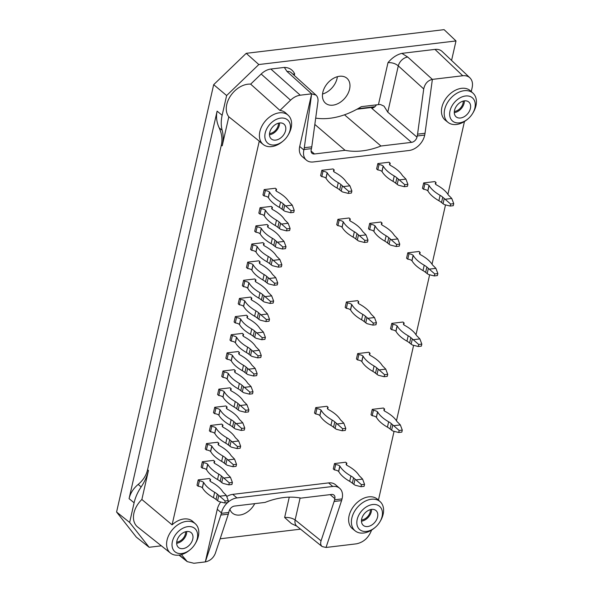 <?xml version="1.0" encoding="UTF-8"?>
<svg xmlns="http://www.w3.org/2000/svg" width="593" height="593" viewBox="0 0 593 593"><rect width="100%" height="100%" fill="white"/><g stroke="black" fill="none" stroke-linecap="round" stroke-linejoin="round"><path stroke-width="0.89" d="M202.421 487.809L203.636 482.435A36.277 15.714 12.8 0 0 214.644 492.286A15.292 6.627 12.8 0 1 217.29 494.117L216.067 499.491A15.292 6.627 12.8 0 0 213.421 497.66A36.277 15.714 -167.2 0 1 202.421 487.809L202.324 487.728A3.973 1.72 -167.2 0 0 198.173 486.245L197.009 485.244L198.225 479.863L209.425 478.529L210.597 479.529A3.973 1.72 12.8 0 0 209.878 480.256A3.973 1.72 12.8 0 0 210.515 481.523L210.604 481.598A36.277 15.714 -167.2 0 1 222.501 491.345A15.292 6.627 -167.2 0 0 224.258 493.287L226.318 495.414L228.275 500.611L227.816 502.627L224.71 502.997L218.876 501.53L216.067 499.491M198.173 486.245L199.396 480.864L198.225 479.863M199.396 480.864A3.973 1.72 -167.2 0 1 203.547 482.354L203.636 482.435M224.71 502.997L225.162 500.981L217.29 494.117M220.099 496.156L226.318 495.414M217.572 500.781L218.795 495.4M210.211 481.219L210.597 479.529M225.162 500.981L228.275 500.611M326.024 178.211L327.247 172.837A36.277 15.714 12.8 0 0 338.255 182.688A15.292 6.627 12.8 0 1 340.901 184.519L339.678 189.901A15.292 6.627 12.8 0 0 337.032 188.063A36.277 15.714 -167.2 0 1 326.024 178.211L325.935 178.137A3.973 1.72 -167.2 0 0 321.784 176.647L320.613 175.647L321.836 170.273L333.036 168.931L334.207 169.932A3.973 1.72 12.8 0 0 333.481 170.658A3.973 1.72 12.8 0 0 334.126 171.926L334.215 172.007A36.277 15.714 -167.2 0 1 346.104 181.747A15.292 6.627 -167.2 0 0 347.869 183.689L349.929 185.817L351.886 191.013L351.427 193.029L348.313 193.4L342.487 191.939L339.678 189.901M321.784 176.647L323 171.273L321.836 170.273M323 171.273A3.973 1.72 -167.2 0 1 327.151 172.756L327.247 172.837M348.313 193.4L348.773 191.383L340.901 184.519M343.71 186.565L349.929 185.817M341.183 191.183L342.398 185.809M333.822 171.622L334.207 169.932M348.773 191.383L351.886 191.013M264.248 215.674L265.464 210.3A36.277 15.714 12.8 0 0 276.471 220.151A15.292 6.627 12.8 0 1 279.118 221.982L277.895 227.356A15.292 6.627 12.8 0 0 275.248 225.525A36.277 15.714 -167.2 0 1 264.248 215.674L264.152 215.593A3.973 1.72 -167.2 0 0 260.001 214.103L258.837 213.109L260.053 207.728L271.253 206.394L272.424 207.394A3.973 1.72 12.8 0 0 271.705 208.121A3.973 1.72 12.8 0 0 272.343 209.388L272.432 209.462A36.277 15.714 -167.2 0 1 284.329 219.21A15.292 6.627 -167.2 0 0 286.085 221.152L288.146 223.279L290.103 228.475L289.643 230.492L286.538 230.862L280.704 229.395L277.895 227.356M260.001 214.103L261.224 208.729L260.053 207.728M261.224 208.729A3.973 1.72 -167.2 0 1 265.375 210.219L265.464 210.3M286.538 230.862L286.99 228.846L279.118 221.982M281.927 224.021L288.146 223.279M279.399 228.646L280.622 223.264M272.039 209.084L272.424 207.394M286.99 228.846L290.103 228.475M260.119 233.812L261.343 228.438A36.277 15.714 12.8 0 0 272.35 238.29A15.292 6.627 12.8 0 1 274.996 240.128L273.773 245.502A15.292 6.627 12.8 0 0 271.127 243.664A36.277 15.714 -167.2 0 1 260.119 233.812L260.031 233.738A3.973 1.72 -167.2 0 0 255.879 232.248L254.708 231.248L255.931 225.874L267.132 224.532L268.303 225.533A3.973 1.72 12.8 0 0 267.576 226.259A3.973 1.72 12.8 0 0 268.221 227.527L268.31 227.608A36.277 15.714 -167.2 0 1 280.207 237.348A15.292 6.627 -167.2 0 0 281.964 239.29L284.025 241.418L285.982 246.614L285.522 248.63L282.416 249.008L276.583 247.54L273.773 245.502M255.879 232.248L257.103 226.874L255.931 225.874M257.103 226.874A3.973 1.72 -167.2 0 1 261.254 228.364L261.343 228.438M282.416 249.008L282.868 246.992L274.996 240.128M277.806 242.166L284.025 241.418M275.278 246.784L276.501 241.41M267.917 227.23L268.303 225.533M282.868 246.992L285.982 246.614M255.998 251.958L257.221 246.584A36.277 15.714 12.8 0 0 268.229 256.435A15.292 6.627 12.8 0 1 270.875 258.266L269.652 263.64A15.292 6.627 12.8 0 0 267.006 261.809A36.277 15.714 -167.2 0 1 255.998 251.958L255.909 251.877A3.973 1.72 -167.2 0 0 251.758 250.394L250.587 249.394L251.81 244.019L263.01 242.678L264.181 243.679A3.973 1.72 12.8 0 0 263.455 244.405A3.973 1.72 12.8 0 0 264.1 245.672L264.189 245.747A36.277 15.714 -167.2 0 1 276.079 255.494A15.292 6.627 -167.2 0 0 277.843 257.436L279.903 259.564L281.86 264.76L281.401 266.776L278.295 267.146L272.461 265.686L269.652 263.64M251.758 250.394L252.981 245.013L251.81 244.019M252.981 245.013A3.973 1.72 -167.2 0 1 257.132 246.503L257.221 246.584M278.295 267.146L278.747 265.13L270.875 258.266M273.684 260.305L279.903 259.564M271.157 264.93L272.38 259.556M263.796 245.369L264.181 243.679M278.747 265.13L281.86 264.76M251.877 270.104L253.1 264.723A36.277 15.714 12.8 0 0 264.107 274.574A15.292 6.627 12.8 0 1 266.754 276.412L265.531 281.786A15.292 6.627 12.8 0 0 262.884 279.948A36.277 15.714 -167.2 0 1 251.877 270.104L251.788 270.023A3.973 1.72 -167.2 0 0 247.637 268.533L246.466 267.532L247.689 262.158L258.889 260.816L260.06 261.817A3.973 1.72 12.8 0 0 259.334 262.543A3.973 1.72 12.8 0 0 259.979 263.811L260.068 263.892A36.277 15.714 -167.2 0 1 271.957 273.64A15.292 6.627 -167.2 0 0 273.721 275.575L275.782 277.702L277.739 282.905L277.279 284.914L274.166 285.292L268.34 283.825L265.531 281.786M247.637 268.533L248.86 263.159L247.689 262.158M248.86 263.159A3.973 1.72 -167.2 0 1 253.011 264.648L253.1 264.723M274.166 285.292L274.626 283.276L266.754 276.412M269.563 278.451L275.782 277.702M267.035 283.069L268.251 277.694M259.675 263.514L260.06 261.817M274.626 283.276L277.739 282.905M247.755 288.242L248.978 282.868A36.277 15.714 12.8 0 0 259.986 292.72A15.292 6.627 12.8 0 1 262.632 294.551L261.409 299.932A15.292 6.627 12.8 0 0 258.763 298.094A36.277 15.714 -167.2 0 1 247.755 288.242L247.666 288.161A3.973 1.72 -167.2 0 0 243.515 286.678L242.344 285.678L243.567 280.304L254.768 278.962L255.939 279.963A3.973 1.72 12.8 0 0 255.212 280.689A3.973 1.72 12.8 0 0 255.857 281.957L255.946 282.031A36.277 15.714 -167.2 0 1 267.836 291.778A15.292 6.627 -167.2 0 0 269.6 293.72L271.661 295.848L273.618 301.044L273.158 303.06L270.045 303.431L264.219 301.97L261.409 299.932M243.515 286.678L244.739 281.297L243.567 280.304M244.739 281.297A3.973 1.72 -167.2 0 1 248.89 282.787L248.978 282.868M270.045 303.431L270.504 301.414L262.632 294.551M265.442 296.589L271.661 295.848M262.914 301.214L264.13 295.84M255.553 281.653L255.939 279.963M270.504 301.414L273.618 301.044M243.634 306.388L244.857 301.007A36.277 15.714 12.8 0 0 255.865 310.858A15.292 6.627 12.8 0 1 258.511 312.696L257.288 318.07A15.292 6.627 12.8 0 0 254.642 316.239A36.277 15.714 -167.2 0 1 243.634 306.388L243.545 306.307A3.973 1.72 -167.2 0 0 239.394 304.817L238.223 303.816L239.446 298.442L250.646 297.1L251.817 298.101A3.973 1.72 12.8 0 0 251.091 298.828A3.973 1.72 12.8 0 0 251.736 300.095L251.825 300.177A36.277 15.714 -167.2 0 1 263.715 309.924A15.292 6.627 -167.2 0 0 265.479 311.859L267.539 313.993L269.496 319.19L269.037 321.206L265.923 321.576L260.097 320.109L257.288 318.07M239.394 304.817L240.617 299.443L239.446 298.442M240.617 299.443A3.973 1.72 -167.2 0 1 244.761 300.933L244.857 301.007M265.923 321.576L266.383 319.56L258.511 312.696M261.32 314.735L267.539 313.993M258.793 319.353L260.008 313.979M251.432 299.799L251.817 298.101M266.383 319.56L269.496 319.19M239.513 324.527L240.736 319.153A36.277 15.714 12.8 0 0 251.743 329.004A15.292 6.627 12.8 0 1 254.39 330.835L253.167 336.216A15.292 6.627 12.8 0 0 250.52 334.378A36.277 15.714 -167.2 0 1 239.513 324.527L239.424 324.453A3.973 1.72 -167.2 0 0 235.273 322.963L234.102 321.962L235.325 316.588L246.525 315.246L247.689 316.247A3.973 1.72 12.8 0 0 246.97 316.973A3.973 1.72 12.8 0 0 247.615 318.241L247.704 318.315A36.277 15.714 -167.2 0 1 259.593 328.062A15.292 6.627 -167.2 0 0 261.357 330.004L263.418 332.132L265.375 337.328L264.915 339.344L261.802 339.715L255.976 338.255L253.167 336.216M235.273 322.963L236.488 317.589L235.325 316.588M236.488 317.589A3.973 1.72 -167.2 0 1 240.639 319.071L240.736 319.153M261.802 339.715L262.262 337.699L254.39 330.835M257.199 332.873L263.418 332.132M254.664 337.499L255.887 332.124M247.311 317.937L247.689 316.247M262.262 337.699L265.375 337.328M235.391 342.672L236.614 337.298A36.277 15.714 12.8 0 0 247.615 347.142A15.292 6.627 12.8 0 1 250.268 348.981L249.045 354.355A15.292 6.627 12.8 0 0 246.399 352.524A36.277 15.714 -167.2 0 1 235.391 342.672L235.302 342.591A3.973 1.72 -167.2 0 0 231.151 341.101L229.98 340.1L231.203 334.726L242.404 333.385L243.567 334.385A3.973 1.72 12.8 0 0 242.848 335.112A3.973 1.72 12.8 0 0 243.493 336.379L243.582 336.461A36.277 15.714 -167.2 0 1 255.472 346.208A15.292 6.627 -167.2 0 0 257.236 348.143L259.297 350.278L261.254 355.474L260.794 357.49L257.681 357.861L251.855 356.393L249.045 354.355M231.151 341.101L232.367 335.727L231.203 334.726M232.367 335.727A3.973 1.72 -167.2 0 1 236.518 337.217L236.614 337.298M257.681 357.861L258.14 355.844L250.268 348.981M253.078 351.019L259.297 350.278M250.542 355.637L251.766 350.263M243.189 336.083L243.567 334.385M258.14 355.844L261.254 355.474M231.27 360.811L232.493 355.437A36.277 15.714 12.8 0 0 243.493 365.288A15.292 6.627 12.8 0 1 246.147 367.119L244.924 372.5A15.292 6.627 12.8 0 0 242.278 370.662A36.277 15.714 -167.2 0 1 231.27 360.811L231.181 360.737A3.973 1.72 -167.2 0 0 227.03 359.247L225.859 358.246L227.082 352.872L238.282 351.53L239.446 352.531A3.973 1.72 12.8 0 0 238.727 353.258A3.973 1.72 12.8 0 0 239.364 354.525L239.461 354.607A36.277 15.714 -167.2 0 1 251.35 364.347A15.292 6.627 -167.2 0 0 253.115 366.289L255.175 368.416L257.132 373.612L256.673 375.628L253.559 375.999L247.733 374.539L244.924 372.5M227.03 359.247L228.246 353.873L227.082 352.872M228.246 353.873A3.973 1.72 -167.2 0 1 232.397 355.355L232.493 355.437M253.559 375.999L254.019 373.983L246.147 367.119M248.949 369.165L255.175 368.416M246.421 373.783L247.644 368.409M239.061 354.221L239.446 352.531M254.019 373.983L257.132 373.612M223.027 397.095L224.25 391.721A36.277 15.714 12.8 0 0 235.251 401.572A15.292 6.627 12.8 0 1 237.904 403.41L236.681 408.785A15.292 6.627 12.8 0 0 234.027 406.946A36.277 15.714 -167.2 0 1 223.027 397.095L222.931 397.021A3.973 1.72 -167.2 0 0 218.78 395.531L217.616 394.53L218.839 389.156L230.04 387.815L231.203 388.815A3.973 1.72 12.8 0 0 230.484 389.542A3.973 1.72 12.8 0 0 231.122 390.809L231.218 390.891A36.277 15.714 -167.2 0 1 243.108 400.631A15.292 6.627 -167.2 0 0 244.872 402.573L246.933 404.7L248.882 409.896L248.43 411.913L245.317 412.283L239.49 410.823L236.681 408.785M218.78 395.531L220.003 390.157L218.839 389.156M220.003 390.157A3.973 1.72 -167.2 0 1 224.154 391.639L224.25 391.721M245.317 412.283L245.776 410.267L237.904 403.41M240.706 405.449L246.933 404.7M238.178 410.067L239.402 404.693M230.818 390.505L231.203 388.815M245.776 410.267L248.882 409.896M227.149 378.957L228.372 373.583A36.277 15.714 12.8 0 0 239.372 383.426A15.292 6.627 12.8 0 1 242.026 385.265L240.802 390.639A15.292 6.627 12.8 0 0 238.156 388.808A36.277 15.714 -167.2 0 1 227.149 378.957L227.052 378.875A3.973 1.72 -167.2 0 0 222.909 377.385L221.738 376.385L222.961 371.01L234.161 369.669L235.325 370.669A3.973 1.72 12.8 0 0 234.606 371.396A3.973 1.72 12.8 0 0 235.243 372.663L235.339 372.745A36.277 15.714 -167.2 0 1 247.229 382.492A15.292 6.627 -167.2 0 0 248.993 384.434L251.054 386.562L253.011 391.758L252.551 393.774L249.438 394.145L243.612 392.677L240.802 390.639M222.909 377.385L224.124 372.011L222.961 371.01M224.124 372.011A3.973 1.72 -167.2 0 1 228.275 373.501L228.372 373.583M249.438 394.145L249.898 392.129L242.026 385.265M244.827 387.303L251.054 386.562M242.3 391.921L243.523 386.547M234.939 372.367L235.325 370.669M249.898 392.129L253.011 391.758M218.906 415.241L220.129 409.867A36.277 15.714 12.8 0 0 231.129 419.718A15.292 6.627 12.8 0 1 233.775 421.549L232.56 426.923A15.292 6.627 12.8 0 0 229.906 425.092A36.277 15.714 -167.2 0 1 218.906 415.241L218.81 415.159A3.973 1.72 -167.2 0 0 214.659 413.669L213.495 412.676L214.718 407.295L225.918 405.96L227.082 406.954A3.973 1.72 12.8 0 0 226.363 407.68A3.973 1.72 12.8 0 0 227 408.955L227.097 409.029A36.277 15.714 -167.2 0 1 238.986 418.777A15.292 6.627 -167.2 0 0 240.751 420.719L242.811 422.846L244.761 428.042L244.309 430.058L241.195 430.429L235.369 428.961L232.56 426.923M214.659 413.669L215.882 408.295L214.718 407.295M215.882 408.295A3.973 1.72 -167.2 0 1 220.033 409.785L220.129 409.867M241.195 430.429L241.655 428.413L233.775 421.549M236.585 423.587L242.811 422.846M234.057 428.213L235.28 422.831M226.696 408.651L227.082 406.954M241.655 428.413L244.761 428.042M214.785 433.379L216 428.005A36.277 15.714 12.8 0 0 227.008 437.856A15.292 6.627 12.8 0 1 229.654 439.695L228.438 445.069A15.292 6.627 12.8 0 0 225.785 443.23A36.277 15.714 -167.2 0 1 214.785 433.379L214.688 433.305A3.973 1.72 -167.2 0 0 210.537 431.815L209.373 430.815L210.597 425.44L221.797 424.099L222.961 425.099A3.973 1.72 12.8 0 0 222.242 425.826A3.973 1.72 12.8 0 0 222.879 427.093L222.975 427.175A36.277 15.714 -167.2 0 1 234.865 436.915A15.292 6.627 -167.2 0 0 236.629 438.857L238.69 440.984L240.639 446.181L240.187 448.197L237.074 448.567L231.24 447.107L228.438 445.069M210.537 431.815L211.76 426.441L210.597 425.44M211.76 426.441A3.973 1.72 -167.2 0 1 215.911 427.931L216 428.005M237.074 448.567L237.534 446.559L229.654 439.695M232.463 441.733L238.69 440.984M229.936 446.351L231.159 440.977M222.575 426.79L222.961 425.099M237.534 446.559L240.639 446.181M210.663 451.525L211.879 446.151A36.277 15.714 12.8 0 0 222.886 456.002A15.292 6.627 12.8 0 1 225.533 457.833L224.317 463.207A15.292 6.627 12.8 0 0 221.663 461.376A36.277 15.714 -167.2 0 1 210.663 451.525L210.567 451.443A3.973 1.72 -167.2 0 0 206.416 449.954L205.252 448.96L206.468 443.579L217.668 442.245L218.839 443.238A3.973 1.72 12.8 0 0 218.12 443.972A3.973 1.72 12.8 0 0 218.758 445.239L218.854 445.313A36.277 15.714 -167.2 0 1 230.744 455.061A15.292 6.627 -167.2 0 0 232.508 457.003L234.569 459.13L236.518 464.326L236.066 466.343L232.953 466.713L227.119 465.246L224.317 463.207M206.416 449.954L207.639 444.58L206.468 443.579M207.639 444.58A3.973 1.72 -167.2 0 1 211.79 446.069L211.879 446.151M232.953 466.713L233.412 464.697L225.533 457.833M228.342 459.871L234.569 459.13M225.814 464.497L227.037 459.115M218.454 444.935L218.839 443.238M233.412 464.697L236.518 464.326M206.542 469.663L207.758 464.289A36.277 15.714 12.8 0 0 218.765 474.141A15.292 6.627 12.8 0 1 221.411 475.979L220.196 481.353A15.292 6.627 12.8 0 0 217.542 479.515A36.277 15.714 -167.2 0 1 206.542 469.663L206.446 469.589A3.973 1.72 -167.2 0 0 202.295 468.099L201.131 467.099L202.346 461.725L213.547 460.383L214.718 461.384A3.973 1.72 12.8 0 0 213.999 462.11A3.973 1.72 12.8 0 0 214.636 463.378L214.733 463.459A36.277 15.714 -167.2 0 1 226.622 473.199A15.292 6.627 -167.2 0 0 228.379 475.141L230.447 477.269L232.397 482.465L231.937 484.481L228.831 484.859L222.998 483.391L220.196 481.353M202.295 468.099L203.518 462.725L202.346 461.725M203.518 462.725A3.973 1.72 -167.2 0 1 207.669 464.215L207.758 464.289M228.831 484.859L229.283 482.843L221.411 475.979M224.221 478.017L230.447 477.269M221.693 482.635L222.916 477.261M214.332 463.081L214.718 461.384M229.283 482.843L232.397 482.465M338.692 471.509L339.908 466.128A36.277 15.714 12.8 0 0 350.915 475.979A15.292 6.627 12.8 0 1 353.561 477.817L352.346 483.191A15.292 6.627 12.8 0 0 349.692 481.353A36.277 15.714 -167.2 0 1 338.692 471.509L338.596 471.428A3.973 1.72 -167.2 0 0 334.445 469.938L333.281 468.937L334.496 463.563L345.704 462.221L346.868 463.222A3.973 1.72 12.8 0 0 346.149 463.948A3.973 1.72 12.8 0 0 346.786 465.216L346.883 465.297A36.277 15.714 -167.2 0 1 358.772 475.037A15.292 6.627 -167.2 0 0 360.537 476.98L362.597 479.107L364.547 484.303L364.095 486.319L360.981 486.697L355.148 485.23L352.346 483.191M334.445 469.938L335.668 464.564L334.496 463.563M335.668 464.564A3.973 1.72 -167.2 0 1 339.819 466.054L339.908 466.128M360.981 486.697L361.441 484.681L353.561 477.817M356.371 479.856L362.597 479.107M353.843 484.474L355.066 479.1M346.482 464.919L346.868 463.222M361.441 484.681L364.547 484.303M376.429 417.309L377.645 411.935A36.277 15.714 12.8 0 0 388.652 421.786A15.292 6.627 12.8 0 1 391.298 423.624L390.083 428.998A15.292 6.627 12.8 0 0 387.429 427.16A36.277 15.714 -167.2 0 1 376.429 417.309L376.333 417.235A3.973 1.72 -167.2 0 0 372.182 415.745L371.018 414.744L372.234 409.37L383.434 408.028L384.605 409.029A3.973 1.72 12.8 0 0 383.886 409.756A3.973 1.72 12.8 0 0 384.523 411.023L384.62 411.105A36.277 15.714 -167.2 0 1 396.509 420.845A15.292 6.627 -167.2 0 0 398.274 422.787L400.334 424.914L402.284 430.11L401.824 432.127L398.718 432.497L392.885 431.037L390.083 428.998M372.182 415.745L373.405 410.371L372.234 409.37M373.405 410.371A3.973 1.72 -167.2 0 1 377.556 411.853L377.645 411.935M398.718 432.497L399.178 430.481L391.298 423.624M394.108 425.663L400.334 424.914M391.58 430.281L392.803 424.907M384.22 410.719L384.605 409.029M399.178 430.481L402.284 430.11M319.916 415.574L321.139 410.2A36.277 15.714 12.8 0 0 332.147 420.052A15.292 6.627 12.8 0 1 334.793 421.882L333.57 427.256A15.292 6.627 12.8 0 0 330.924 425.426A36.277 15.714 -167.2 0 1 319.916 415.574L319.827 415.493A3.973 1.72 -167.2 0 0 315.676 414.01L314.505 413.01L315.728 407.628L326.928 406.294L328.099 407.295A3.973 1.72 12.8 0 0 327.373 408.021A3.973 1.72 12.8 0 0 328.018 409.289L328.107 409.363A36.277 15.714 -167.2 0 1 340.004 419.11A15.292 6.627 -167.2 0 0 341.761 421.052L343.821 423.18L345.778 428.376L345.319 430.392L342.213 430.763L336.379 429.295L333.57 427.256M315.676 414.01L316.899 408.629L315.728 407.628M316.899 408.629A3.973 1.72 -167.2 0 1 321.05 410.119L321.139 410.2M342.213 430.763L342.665 428.746L334.793 421.882M337.602 423.921L343.821 423.18M335.075 428.546L336.298 423.165M327.714 408.985L328.099 407.295M342.665 428.746L345.778 428.376M361.856 361.53L363.079 356.156A36.277 15.714 12.8 0 0 374.087 366.007A15.292 6.627 12.8 0 1 376.733 367.838L375.51 373.219A15.292 6.627 12.8 0 0 372.864 371.381A36.277 15.714 -167.2 0 1 361.856 361.53L361.767 361.448A3.973 1.72 -167.2 0 0 357.616 359.966L356.445 358.965L357.668 353.591L368.868 352.249L370.039 353.25A3.973 1.72 12.8 0 0 369.313 353.977A3.973 1.72 12.8 0 0 369.958 355.244L370.047 355.318A36.277 15.714 -167.2 0 1 381.944 365.066A15.292 6.627 -167.2 0 0 383.701 367.008L385.761 369.135L387.718 374.331L387.259 376.347L384.153 376.718L378.319 375.258L375.51 373.219M357.616 359.966L358.839 354.584L357.668 353.591M358.839 354.584A3.973 1.72 -167.2 0 1 362.99 356.074L363.079 356.156M384.153 376.718L384.605 374.702L376.733 367.838M379.542 369.876L385.761 369.135M377.015 374.502L378.238 369.128M369.654 354.94L370.039 353.25M384.605 374.702L387.718 374.331M395.968 331.302L397.191 325.928A36.277 15.714 12.8 0 0 408.192 335.779A15.292 6.627 12.8 0 1 410.838 337.61L409.622 342.991A15.292 6.627 12.8 0 0 406.968 341.153A36.277 15.714 -167.2 0 1 395.968 331.302L395.872 331.228A3.973 1.72 -167.2 0 0 391.721 329.738L390.557 328.737L391.78 323.363L402.981 322.021L404.144 323.022A3.973 1.72 12.8 0 0 403.425 323.748A3.973 1.72 12.8 0 0 404.063 325.016L404.159 325.097A36.277 15.714 -167.2 0 1 416.049 334.837A15.292 6.627 -167.2 0 0 417.813 336.78L419.874 338.907L421.823 344.103L421.371 346.119L418.258 346.49L412.431 345.03L409.622 342.991M391.721 329.738L392.944 324.364L391.78 323.363M392.944 324.364A3.973 1.72 -167.2 0 1 397.095 325.846L397.191 325.928M418.258 346.49L418.717 344.474L410.838 337.61M413.647 339.656L419.874 338.907M411.119 344.274L412.343 338.899M403.759 324.712L404.144 323.022M418.717 344.474L421.823 344.103M350.582 309.931L351.797 304.557A36.277 15.714 12.8 0 0 362.805 314.409A15.292 6.627 12.8 0 1 365.451 316.239L364.235 321.621A15.292 6.627 12.8 0 0 361.582 319.783A36.277 15.714 -167.2 0 1 350.582 309.931L350.485 309.857A3.973 1.72 -167.2 0 0 346.334 308.367L345.17 307.367L346.386 301.993L357.594 300.651L358.758 301.652A3.973 1.72 12.8 0 0 358.039 302.378A3.973 1.72 12.8 0 0 358.676 303.646L358.772 303.72A36.277 15.714 -167.2 0 1 370.662 313.467A15.292 6.627 -167.2 0 0 372.426 315.409L374.487 317.537L376.436 322.733L375.984 324.749L372.871 325.12L367.037 323.659L364.235 321.621M346.334 308.367L347.557 302.993L346.386 301.993M347.557 302.993A3.973 1.72 -167.2 0 1 351.708 304.476L351.797 304.557M372.871 325.12L373.331 323.103L365.451 316.239M368.26 318.278L374.487 317.537M365.733 322.903L366.956 317.529M358.372 303.342L358.758 301.652M373.331 323.103L376.436 322.733M411.994 260.75L413.217 255.375A36.277 15.714 12.8 0 0 424.225 265.227A15.292 6.627 12.8 0 1 426.871 267.058L425.648 272.432A15.292 6.627 12.8 0 0 423.002 270.601A36.277 15.714 -167.2 0 1 411.994 260.75L411.905 260.668A3.973 1.72 -167.2 0 0 407.754 259.185L406.583 258.185L407.806 252.811L419.006 251.469L420.178 252.47A3.973 1.72 12.8 0 0 419.451 253.196A3.973 1.72 12.8 0 0 420.096 254.464L420.185 254.538A36.277 15.714 -167.2 0 1 432.075 264.285A15.292 6.627 -167.2 0 0 433.839 266.227L435.899 268.355L437.856 273.551L437.397 275.567L434.284 275.938L428.457 274.477L425.648 272.432M407.754 259.185L408.977 253.804L407.806 252.811M408.977 253.804A3.973 1.72 -167.2 0 1 413.128 255.294L413.217 255.375M434.284 275.938L434.743 273.922L426.871 267.058M429.68 269.096L435.899 268.355M427.153 273.721L428.368 268.34M419.792 254.16L420.178 252.47M434.743 273.922L437.856 273.551M373.886 231.314L375.11 225.94A36.277 15.714 12.8 0 0 386.117 235.792A15.292 6.627 12.8 0 1 388.763 237.63L387.54 243.004A15.292 6.627 12.8 0 0 384.894 241.166A36.277 15.714 -167.2 0 1 373.886 231.314L373.798 231.24A3.973 1.72 -167.2 0 0 369.647 229.75L368.475 228.75L369.698 223.376L380.899 222.034L382.07 223.035A3.973 1.72 12.8 0 0 381.343 223.761A3.973 1.72 12.8 0 0 381.988 225.029L382.077 225.11A36.277 15.714 -167.2 0 1 393.967 234.85A15.292 6.627 -167.2 0 0 395.731 236.792L397.792 238.92L399.749 244.116L399.289 246.132L396.176 246.51L390.35 245.042L387.54 243.004M369.647 229.75L370.87 224.376L369.698 223.376M370.87 224.376A3.973 1.72 -167.2 0 1 375.021 225.866L375.11 225.94M396.176 246.51L396.635 244.494L388.763 237.63M391.573 239.668L397.792 238.92M389.045 244.286L390.261 238.912M381.684 224.732L382.07 223.035M396.635 244.494L399.749 244.116M342.117 227.275L343.34 221.901A36.277 15.714 12.8 0 0 354.347 231.752A15.292 6.627 12.8 0 1 356.993 233.583L355.77 238.957A15.292 6.627 12.8 0 0 353.124 237.126A36.277 15.714 -167.2 0 1 342.117 227.275L342.028 227.193A3.973 1.72 -167.2 0 0 337.877 225.711L336.705 224.71L337.928 219.328L349.129 217.994L350.3 218.995A3.973 1.72 12.8 0 0 349.574 219.721A3.973 1.72 12.8 0 0 350.218 220.989L350.307 221.063A36.277 15.714 -167.2 0 1 362.197 230.81A15.292 6.627 -167.2 0 0 363.961 232.752L366.022 234.88L367.979 240.076L367.519 242.092L364.406 242.463L358.58 240.995L355.77 238.957M337.877 225.711L339.1 220.329L337.928 219.328M339.1 220.329A3.973 1.72 -167.2 0 1 343.251 221.819L343.34 221.901M364.406 242.463L364.865 240.447L356.993 233.583M359.803 235.621L366.022 234.88M357.275 240.247L358.491 234.865M349.914 220.685L350.3 218.995M364.865 240.447L367.979 240.076M427.872 190.864L429.095 185.49A36.277 15.714 12.8 0 0 440.102 195.342A15.292 6.627 12.8 0 1 442.749 197.18L441.526 202.554A15.292 6.627 12.8 0 0 438.879 200.716A36.277 15.714 -167.2 0 1 427.872 190.864L427.783 190.79A3.973 1.72 -167.2 0 0 423.632 189.3L422.461 188.3L423.684 182.926L434.884 181.584L436.055 182.585A3.973 1.72 12.8 0 0 435.329 183.311A3.973 1.72 12.8 0 0 435.974 184.579L436.063 184.66A36.277 15.714 -167.2 0 1 447.952 194.4A15.292 6.627 -167.2 0 0 449.716 196.342L451.777 198.47L453.734 203.666L453.274 205.682L450.161 206.06L444.335 204.592L441.526 202.554M423.632 189.3L424.855 183.926L423.684 182.926M424.855 183.926A3.973 1.72 -167.2 0 1 428.998 185.416L429.095 185.49M450.161 206.06L450.621 204.044L442.749 197.18M445.558 199.218L451.777 198.47M443.03 203.836L444.246 198.462M435.67 184.282L436.055 182.585M450.621 204.044L453.734 203.666M382.025 171.51L383.248 166.136A36.277 15.714 12.8 0 0 394.256 175.988A15.292 6.627 12.8 0 1 396.902 177.826L395.679 183.2A15.292 6.627 12.8 0 0 393.033 181.362A36.277 15.714 -167.2 0 1 382.025 171.51L381.936 171.436A3.973 1.72 -167.2 0 0 377.785 169.946L376.614 168.946L377.837 163.572L389.038 162.23L390.209 163.231A3.973 1.72 12.8 0 0 389.482 163.957A3.973 1.72 12.8 0 0 390.127 165.225L390.216 165.306A36.277 15.714 -167.2 0 1 402.106 175.046A15.292 6.627 -167.2 0 0 403.87 176.988L405.931 179.116L407.888 184.312L407.428 186.328L404.315 186.699L398.489 185.238L395.679 183.2M377.785 169.946L379.009 164.572L377.837 163.572M379.009 164.572A3.973 1.72 -167.2 0 1 383.16 166.062L383.248 166.136M404.315 186.699L404.774 184.69L396.902 177.826M399.712 179.864L405.931 179.116M397.184 184.482L398.4 179.108M389.823 164.921L390.209 163.231M404.774 184.69L407.888 184.312M268.37 197.528L269.585 192.154A36.277 15.714 12.8 0 0 280.593 202.005A15.292 6.627 12.8 0 1 283.239 203.844L282.023 209.218A15.292 6.627 12.8 0 0 279.37 207.38A36.277 15.714 -167.2 0 1 268.37 197.528L268.273 197.454A3.973 1.72 -167.2 0 0 264.122 195.964L262.958 194.964L264.174 189.59L275.374 188.248L276.546 189.249A3.973 1.72 12.8 0 0 275.827 189.975A3.973 1.72 12.8 0 0 276.464 191.242L276.56 191.324A36.277 15.714 -167.2 0 1 288.45 201.064A15.292 6.627 -167.2 0 0 290.207 203.006L292.275 205.134L294.224 210.33L293.765 212.346L290.659 212.724L284.825 211.256L282.023 209.218M264.122 195.964L265.345 190.59L264.174 189.59M265.345 190.59A3.973 1.72 -167.2 0 1 269.496 192.08L269.585 192.154M290.659 212.724L291.111 210.708L283.239 203.844M286.048 205.882L292.275 205.134M283.521 210.5L284.744 205.126M276.16 190.946L276.546 189.249M291.111 210.708L294.224 210.33M374.932 106.688L357.846 108.727M228.327 514.146L215.281 553.484C213.317 558.102 209.996 560.911 205.319 561.905L220.863 515.043A15.292 8.754 -96.8 0 0 221.33 513.353L228.794 512.463A15.292 8.754 83.2 0 1 228.327 514.146L220.863 515.043M315.691 118.126A76.453 53.207 130.6 0 0 361.337 106.666L378.453 104.62L387.985 62.658C392.092 57.766 396.717 54.667 401.861 53.363L407.717 57.032A9.177 6.278 132.2 0 0 398.288 65.875C395.435 63.518 392.003 62.45 387.985 62.658M375.021 527.54L374.257 528.163A19.213 13.372 -49.4 0 1 355.266 530.95A19.213 13.372 -49.4 0 1 353.784 512.745A19.213 13.372 -49.4 0 1 371.337 499.247A19.213 13.372 -49.4 0 1 380.246 501.76A19.213 13.372 -49.4 0 1 380.424 520.958L379.928 521.803A15.292 10.644 130.6 0 0 372.693 504.524A15.292 10.644 130.6 0 0 356.882 523.812A15.292 10.644 130.6 0 0 375.021 527.54A15.292 10.644 130.6 0 0 379.928 521.803M355.266 530.95L352.524 528.771A19.347 13.461 -49.4 0 1 354.614 505.11A19.347 13.461 -49.4 0 1 377.674 499.395L380.246 501.76M279.555 122.973A9.747 6.782 -49.4 0 1 279.325 125.234A9.747 6.782 -49.4 0 1 269.481 134.744M278.421 123.203A8.413 5.856 -49.4 0 1 278.228 125.36A8.413 5.856 -49.4 0 1 269.526 133.588M190.212 549.652L189.449 550.274A19.213 13.372 -49.4 0 1 181.621 554.551A19.213 13.372 -49.4 0 1 170.458 553.061A19.213 13.372 -49.4 0 1 168.975 534.856A19.213 13.372 -49.4 0 1 186.528 521.358A19.213 13.372 -49.4 0 1 195.438 523.871A19.213 13.372 -49.4 0 1 195.616 543.069L195.119 543.914A15.292 10.644 130.6 0 0 187.885 526.636A15.292 10.644 130.6 0 0 172.074 545.923A15.292 10.644 130.6 0 0 190.212 549.652A15.292 10.644 130.6 0 0 195.119 543.914M321.065 540.831C320.294 543.351 320.65 545.256 322.125 546.553L296.841 526.176A9.177 6.486 -51.1 0 1 295.129 519.928L321.065 540.831L334.111 501.493A15.292 8.754 -96.8 0 0 334.578 499.803L334.845 498.639L330.153 494.629M296.841 526.176L291.385 523.582L284.647 517.489C288.68 517.229 292.171 518.045 295.129 519.928L300.125 497.957M303.875 150.014A15.292 10.644 130.6 0 0 306.381 160.14L302.208 156.574A15.292 10.644 -49.4 0 1 299.702 146.441L303.875 150.014L303.987 149.518A15.292 8.754 -96.8 0 0 304.313 147.716L311.785 146.819L317.944 101.596C318.271 98.831 317.626 96.681 316.032 95.139L291.2 72.628A9.177 6.278 132.2 0 0 287.005 71.471L284.336 67.417C289.162 67.535 292.594 69.67 294.647 73.828L292.972 74.229M228.794 512.463L229.061 511.299A5.352 3.721 -49.4 0 1 234.487 506.074L265.071 502.412A81.041 56.394 -49.4 0 1 300.97 498.12L331.554 494.458A5.352 3.721 -49.4 0 1 333.963 495.096A5.352 3.721 -49.4 0 1 334.845 498.639M361.7 518.912A9.747 6.782 -49.4 0 1 367.845 510.721A9.747 6.782 -49.4 0 1 375.977 510.558A9.747 6.782 -49.4 0 1 374.791 522.374A9.747 6.782 -49.4 0 1 363.301 525.376A9.747 6.782 -49.4 0 1 361.7 518.912M371.544 509.402A9.747 6.782 -49.4 0 1 371.314 511.663A9.747 6.782 -49.4 0 1 361.471 521.173M471.257 91.559L472.132 87.697C473.006 83.494 472.265 80.211 469.915 77.831C468.07 76.134 465.675 75.437 462.748 75.756L434.965 49.397C437.901 49.078 440.288 49.775 442.141 51.472L469.915 77.831M176.899 541.024A9.747 6.782 -49.4 0 1 183.037 532.833A9.747 6.782 -49.4 0 1 191.168 532.67A9.747 6.782 -49.4 0 1 189.982 544.485A9.747 6.782 -49.4 0 1 178.493 547.48A9.747 6.782 -49.4 0 1 176.899 541.024M186.736 531.513A9.747 6.782 -49.4 0 1 186.506 533.774A9.747 6.782 -49.4 0 1 176.662 543.284M185.602 531.736A8.413 5.856 -49.4 0 1 176.714 542.128M311.785 146.819A15.292 8.754 83.2 0 1 311.458 148.628L303.987 149.518M407.717 57.032L432.379 79.388L425.033 133.269A15.292 8.754 83.2 0 1 424.707 135.078L417.235 135.975L416.975 137.139A5.352 3.721 -49.4 0 1 411.549 142.364L380.965 146.019A81.041 56.394 130.6 0 1 345.067 150.318L314.475 153.972A5.352 3.721 -49.4 0 1 312.066 153.335A5.352 3.721 -49.4 0 1 311.192 149.792L311.458 148.628M467.833 119L467.076 119.623A19.213 13.372 -49.4 0 1 448.078 122.41A19.213 13.372 -49.4 0 1 446.596 104.205A19.213 13.372 -49.4 0 1 464.149 90.707A19.213 13.372 -49.4 0 1 473.058 93.22A19.213 13.372 -49.4 0 1 473.244 112.418L472.74 113.263A15.292 10.644 130.6 0 0 465.505 95.992A15.292 10.644 130.6 0 0 449.702 115.279A15.292 10.644 130.6 0 0 467.833 119A15.292 10.644 130.6 0 0 472.74 113.263M217.112 111.15L129.074 498.661C130.356 493.183 133.395 488.439 138.191 484.422C143.135 480.286 146.256 475.401 147.568 469.76L221.337 145.1C222.575 139.459 221.864 133.721 219.195 127.895C216.601 122.225 215.904 116.643 217.112 111.15L222.145 115.272L226.63 95.54L213.673 84.673L246.221 53.326L444.098 29.65L456.002 40.947L451.577 60.427M116.584 512.026L129.637 522.455L149.139 547.28L136.308 537.117L116.584 512.026L213.673 84.673M129.637 522.455L134.107 502.782L129.074 498.661M181.451 554.603L187.232 561.63L193.904 563.268L205.319 561.905L217.268 509.291A15.292 10.644 -49.4 0 1 220.737 501.997M304.313 147.716L311.659 93.827L287.005 71.471M316.032 95.139L311.659 93.835L299.702 146.441M378.453 104.62A7.642 3.313 12.8 0 1 380.513 104.561L384.012 106.132L387.778 112.151L416.975 137.139M411.549 142.364L371.715 108.267A5.352 3.721 130.6 0 0 376.414 104.865M222.145 115.272A37.626 26.181 130.6 0 0 222.182 130.282C223.465 134.996 223.472 140.178 222.212 145.819L221.337 145.1M147.575 469.76L148.45 470.486L141.868 499.476A116518.644 68837.656 -97.8 0 1 172.089 524.857L259.267 141.127A116520.482 68838.739 -97.8 0 1 228.809 116.799L222.212 145.819M148.45 470.486C147.146 476.142 144.714 481.62 141.149 486.927M228.809 116.799A20.748 14.44 -49.4 0 1 230.573 95.844A20.748 14.44 -49.4 0 1 250.661 84.139L261.165 74.021C264.196 71.16 267.428 69.5 270.853 69.033L300.243 95.199L311.659 93.827M300.243 95.199C296.819 95.666 293.587 97.326 290.555 100.187L279.933 110.417A19.347 13.461 -49.4 0 1 285.685 112.966L288.257 115.331A19.213 13.372 -49.4 0 1 288.435 134.529L287.939 135.374A15.292 10.644 130.6 0 0 280.704 118.096A15.292 10.644 130.6 0 0 264.893 137.383A15.292 10.644 130.6 0 0 283.024 141.112A15.292 10.644 130.6 0 0 287.939 135.374M283.024 141.112L282.268 141.734A19.213 13.372 -49.4 0 1 263.27 144.522L260.535 142.342A19.347 13.461 -49.4 0 1 259.267 141.127M172.089 524.857A19.347 13.461 -49.4 0 1 192.866 521.506L195.438 523.871M226.741 496.534A15.292 10.644 -49.4 0 1 232.767 494.362L236.941 497.935A15.292 10.644 130.6 0 0 227.882 502.33M334.578 499.803L342.042 498.913L342.154 498.416A15.292 10.644 130.6 0 0 339.656 488.291A15.292 10.644 130.6 0 0 332.762 486.468L328.596 482.902L232.767 494.362M328.596 482.902A15.292 10.644 -49.4 0 1 335.482 484.718L339.656 488.291M371.581 530.083C368.653 537.747 363.591 542.328 356.4 543.833L326.031 547.465L322.125 546.553M464.452 121.513L447.908 194.334M445.513 204.889L432.03 264.219M429.636 274.767L416.004 334.771M413.603 345.326L396.465 420.778M394.063 431.333L378.438 500.099M448.078 122.41L445.343 120.238A19.347 13.461 -49.4 0 1 447.433 96.57A19.347 13.461 -49.4 0 1 470.494 90.855L473.058 93.22M417.235 135.975A15.292 8.754 -96.8 0 0 417.561 134.166L423.728 88.943C424.899 83.635 427.783 80.455 432.379 79.388L462.748 75.756M306.381 160.14A15.292 10.644 130.6 0 0 313.267 161.963L409.096 150.496A15.292 10.644 130.6 0 0 424.595 135.575L424.707 135.078M454.52 110.38A9.747 6.782 -49.4 0 1 460.665 102.181A9.747 6.782 -49.4 0 1 468.796 102.018A9.747 6.782 -49.4 0 1 467.61 113.841A9.747 6.782 -49.4 0 1 456.121 116.836A9.747 6.782 -49.4 0 1 454.52 110.38M356.964 109.223L374.383 107.14M227.519 502.664A15.292 10.644 130.6 0 0 221.441 512.863L221.33 513.353M138.191 484.422L141.156 486.927A37.626 26.181 130.6 0 0 134.107 502.782M337.373 76.697A16.434 11.437 -49.4 0 1 322.533 94.028M263.27 144.522A19.213 13.372 -49.4 0 1 262.01 143.306A19.213 13.372 -49.4 0 1 262.373 125.234A19.213 13.372 -49.4 0 1 279.34 112.818A19.213 13.372 -49.4 0 1 288.257 115.331M269.711 132.484A9.747 6.782 -49.4 0 1 275.856 124.293A9.747 6.782 -49.4 0 1 283.988 124.13A9.747 6.782 -49.4 0 1 282.802 135.945A9.747 6.782 -49.4 0 1 271.312 138.94A9.747 6.782 -49.4 0 1 269.711 132.484M246.221 53.326L258.815 64.541L456.002 40.947M284.336 67.417L270.853 69.033M332.762 486.468L236.941 497.935M170.458 553.061L137.628 526.977A20.748 14.44 -49.4 0 1 141.868 499.476M380.965 146.019L344.496 114.812M345.067 150.318L314.831 124.441M370.41 509.632A8.413 5.856 -49.4 0 1 361.515 520.017M322.829 92.315A16.434 11.437 -49.4 0 1 333.192 78.498A16.434 11.437 -49.4 0 1 346.898 78.232A16.434 11.437 -49.4 0 1 344.896 98.156A16.434 11.437 -49.4 0 1 325.52 103.204A16.434 11.437 -49.4 0 1 322.829 92.315M279.933 110.417A85466.384 62329.274 -37.9 0 0 250.661 84.139M464.363 100.862A9.747 6.782 -49.4 0 1 464.134 103.123A9.747 6.782 -49.4 0 1 454.29 112.633M463.229 101.092A8.413 5.856 -49.4 0 1 463.037 103.249A8.413 5.856 -49.4 0 1 454.334 111.477M434.965 49.397L401.861 53.363M300.547 529.164L220.159 538.785M161.34 545.819L149.139 547.28M254.738 503.65A16.434 11.437 -49.4 0 1 232.397 513.086A16.434 11.437 -49.4 0 1 229.891 509.305M258.815 64.541L226.63 95.54M342.042 498.913A15.292 8.754 83.2 0 1 341.575 500.596L326.031 547.465M213.421 497.66L214.644 492.286M203.547 482.354L202.324 487.728M337.032 188.063L338.255 182.688M327.151 172.756L325.935 178.137M275.248 225.525L276.471 220.151M265.375 210.219L264.152 215.593M271.127 243.664L272.35 238.29M261.254 228.364L260.031 233.738M267.006 261.809L268.229 256.435M257.132 246.503L255.909 251.877M262.884 279.948L264.107 274.574M253.011 264.648L251.788 270.023M258.763 298.094L259.986 292.72M248.89 282.787L247.666 288.161M254.642 316.239L255.865 310.858M244.761 300.933L243.545 306.307M250.52 334.378L251.743 329.004M240.639 319.071L239.424 324.453M246.399 352.524L247.615 347.142M236.518 337.217L235.302 342.591M242.278 370.662L243.493 365.288M232.397 355.355L231.181 360.737M234.027 406.946L235.251 401.572M224.154 391.639L222.931 397.021M238.156 388.808L239.372 383.426M228.275 373.501L227.052 378.875M229.906 425.092L231.129 419.718M220.033 409.785L218.81 415.159M225.785 443.23L227.008 437.856M215.911 427.931L214.688 433.305M221.663 461.376L222.886 456.002M211.79 446.069L210.567 451.443M217.542 479.515L218.765 474.141M207.669 464.215L206.446 469.589M349.692 481.353L350.915 475.979M339.819 466.054L338.596 471.428M387.429 427.16L388.652 421.786M377.556 411.853L376.333 417.235M330.924 425.426L332.147 420.052M321.05 410.119L319.827 415.493M372.864 371.381L374.087 366.007M362.99 356.074L361.767 361.448M406.968 341.153L408.192 335.779M397.095 325.846L395.872 331.228M361.582 319.783L362.805 314.409M351.708 304.476L350.485 309.857M423.002 270.601L424.225 265.227M413.128 255.294L411.905 260.668M384.894 241.166L386.117 235.792M375.021 225.866L373.798 231.24M353.124 237.126L354.347 231.752M343.251 221.819L342.028 227.193M438.879 200.716L440.102 195.342M428.998 185.416L427.783 190.79M393.033 181.362L394.256 175.988M383.16 166.062L381.936 171.436M279.37 207.38L280.593 202.005M269.496 192.08L268.273 197.454M284.647 517.489L289.265 497.164M294.647 73.828L294.284 75.422M179.286 555.078L186.002 560.385M423.728 88.943L398.288 65.875L387.778 112.151M222.182 130.282L219.195 127.895M290.555 100.187L261.165 74.021M221.441 512.863L217.268 509.291M311.066 151.052L314.475 153.972M417.561 134.166L425.033 133.269M341.575 500.596L334.111 501.493M187.232 561.63L178.997 555.115"/></g></svg>
